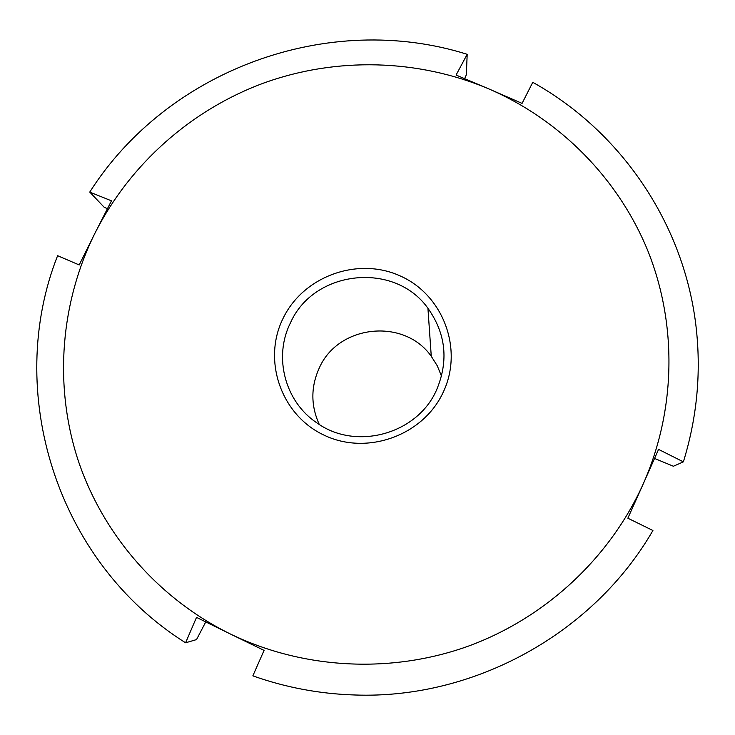 <?xml version="1.0" encoding="UTF-8"?>
<svg xmlns="http://www.w3.org/2000/svg" width="735" height="735" viewBox="0 0 735 735"><rect width="100%" height="100%" fill="white"/><g stroke="black" fill="none" stroke-linecap="round" stroke-linejoin="round"><path stroke-width="1.1" d="M644.301 481.765L644.604 480.828M282.957 318.632C303.077 276.36 357.596 256.478 400.162 275.919C443.03 294.735 463.702 349.033 443.297 392.058C423.535 435.368 367.335 455.81 324.429 435.322C281.202 415.468 262.211 360.609 282.957 318.632M436.581 389.927C448.782 360.876 445.897 333.653 427.926 308.268C394.447 261.044 313.661 269.91 290.398 322.977C273.301 356.971 284.886 401.723 316.969 422.919C355.832 451.097 417.388 434.174 436.581 389.927M319.275 424.435C310.758 405.665 310.74 386.886 319.229 368.106C338.072 324.677 404.02 317.566 431.27 356.291L437.27 365.8L441.524 376.21M464.667 78.645L466.339 74.795L467.184 54.307C328.573 10.657 167.635 69.531 89.753 192.092L103.975 207.04L107.383 208.74M89.753 192.092L111.463 200.839L95.219 232.664C60.739 301.727 53.683 384.074 77.653 458.842C102.101 533.399 157.455 598.051 230.083 633.864L196.511 617.382L185.587 642.794C55.777 561.32 4.217 390.937 57.606 255.688L79.196 264.958L95.219 232.664C130.224 163.795 191.495 109.717 263.709 83.046C336.115 56.898 417.847 58.772 488.995 88.972L522.071 103.387L532.765 82.311C623.032 132.456 687.436 228.456 696.881 334.71C700.786 377.625 696.284 419.997 683.375 461.856L673.389 466.247L654.554 458.447M467.184 54.307L456.077 75.053L488.995 88.972C559.886 119.658 618.3 178.274 647.976 251.131C677.137 324.117 676.154 409.432 643.346 483.658L627.855 518.203L652.919 530.505C593.724 633.12 474.498 699.307 355.106 694.998C319.854 693.932 285.768 687.547 252.849 675.851L264.067 650.392L230.083 633.864C302.903 669.227 390.698 674.087 468.314 646.157C545.765 617.777 610.096 557.654 643.346 483.658L658.56 449.397L683.375 461.856M185.587 642.794L196.521 639.588L205.754 621.929M431.27 356.291L427.926 308.268"/></g></svg>
